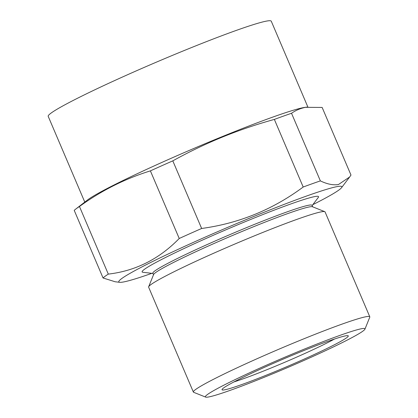 <?xml version="1.0" encoding="UTF-8"?>
<svg xmlns="http://www.w3.org/2000/svg" width="418" height="418" viewBox="0 0 418 418"><rect width="100%" height="100%" fill="white"/><g stroke="black" fill="none" stroke-linecap="round" stroke-linejoin="round"><path stroke-width="0.63" d="M153.521 274.736L152.868 273.2A86.526 5.282 -23.1 0 1 209.057 243.704A86.526 5.282 -23.1 0 1 312.042 205.311L312.695 206.842M152.978 273.461L142.857 272.27A95.905 5.857 -23.1 0 1 204.397 239.216A95.905 5.857 -23.1 0 1 318.297 197.437L312.152 205.567M205.646 397.1L193.67 392.314A95.905 5.857 -23.1 0 1 193.367 392.053L148.63 287.176A95.905 5.857 -23.1 0 1 148.656 286.774L153.605 274.521A86.526 5.282 -23.1 0 1 209.773 245.387A86.526 5.282 -23.1 0 1 312.481 206.753L324.755 211.66A95.905 5.857 -23.1 0 1 325.058 211.921L369.794 316.802A95.905 5.857 -23.1 0 1 369.768 317.199L364.94 329.154A86.751 5.298 156.9 0 0 361.46 328.736A86.751 5.298 156.9 0 0 269.871 363.676A86.751 5.298 156.9 0 0 205.646 397.1A86.751 5.298 156.9 0 0 208.864 396.922A86.751 5.298 156.9 0 0 295.636 364.088A86.751 5.298 156.9 0 0 364.94 329.154M148.656 286.774A95.905 5.857 -23.1 0 1 210.907 254.478A95.905 5.857 -23.1 0 1 321.191 211.858A95.905 5.857 -23.1 0 1 324.755 211.66M151.854 273.33A121.251 7.404 -23.1 0 1 123.691 281.936A121.251 7.404 -23.1 0 1 119.736 282.307A121.251 7.404 -23.1 0 1 206.508 236.541A121.251 7.404 -23.1 0 1 336.976 186.632A121.251 7.404 -23.1 0 1 341.543 187.703A121.251 7.404 -23.1 0 1 312.831 204.663M108.299 274.109C135.5 270.953 159.143 259.076 179.228 238.485A135.892 8.297 -23.1 0 1 201.643 228.474C238.997 223.384 272.844 209.57 303.191 187.024A135.892 8.297 -23.1 0 1 320.366 180.884C327.242 184.181 333.277 185.393 338.47 184.521L349.626 177.013L350.984 175.064L322.147 107.447L305.542 107.322C300.458 108.33 295.787 110.31 291.529 113.273A135.892 8.297 156.9 0 0 274.354 119.412C238.788 129.209 204.94 143.024 172.801 160.857A135.892 8.297 156.9 0 0 150.391 170.873C125.034 178.732 101.391 190.603 79.462 206.497A135.892 8.297 156.9 0 0 75.742 209.078A135.892 8.297 156.9 0 0 74.221 210.369L103.058 277.98A135.892 8.297 -23.1 0 1 108.299 274.109L79.462 206.497M75.742 209.078L87.399 200.07A121.251 7.404 -23.1 0 1 163.856 161.541A121.251 7.404 -23.1 0 1 303.29 107.656A121.251 7.404 -23.1 0 1 304.57 107.436L306.958 107.081M224.8 389.801A68.636 4.19 -23.1 0 1 222.052 389.471A68.636 4.19 -23.1 0 1 276.878 361.831A68.636 4.19 -23.1 0 1 345.524 335.858A68.636 4.19 -23.1 0 1 348.074 335.717A68.636 4.19 -23.1 0 1 297.261 362.16A68.636 4.19 -23.1 0 1 224.8 389.801M84.781 202.093L48.206 116.34A121.251 7.404 -23.1 0 1 126.947 75.005A121.251 7.404 -23.1 0 1 271.266 21.198L307.847 106.961M193.367 392.053A95.905 5.857 -23.1 0 1 267.332 354.198A95.905 5.857 -23.1 0 1 365.928 316.74A95.905 5.857 -23.1 0 1 369.794 316.802M320.366 180.884L291.529 113.273M303.191 187.024L274.354 119.412M201.643 228.474L172.801 160.857M179.228 238.485L150.391 170.873M119.736 282.307L115.169 281.769L103.058 277.98M233.861 381.958A64.058 3.908 156.9 0 0 334.478 339.045M341.543 187.703L349.626 177.013"/></g></svg>
